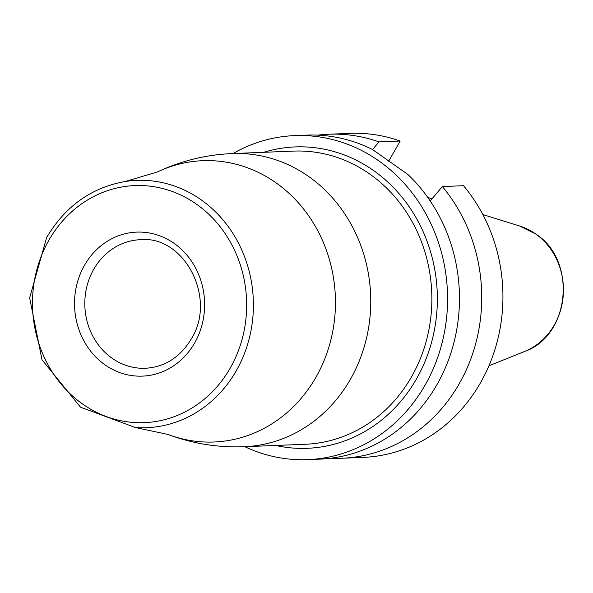 <?xml version="1.0" encoding="UTF-8"?>
<svg xmlns="http://www.w3.org/2000/svg" width="593" height="593" viewBox="0 0 593 593"><rect width="100%" height="100%" fill="white"/><g stroke="black" fill="none" stroke-linecap="round" stroke-linejoin="round"><path stroke-width="0.89" d="M244.827 446.699A162.141 146.345 -92.3 0 0 307.73 459.627L319.62 459.145A162.141 146.345 -92.3 0 0 451.584 350.9A162.141 146.345 -92.3 0 0 407.851 174.446L372.515 149.525A162.141 146.345 -92.3 0 0 306.574 135.122L294.691 135.604A162.141 146.345 -92.3 0 0 233.027 153.543M307.73 459.627A162.141 146.345 -92.3 0 0 442.726 340.308A162.141 146.345 -92.3 0 0 379.09 161.066A162.141 146.345 -92.3 0 0 294.691 135.604M341.894 458.248A162.141 146.345 87.7 0 0 470.894 358.728A162.141 146.345 87.7 0 0 442.341 186.558L463.533 185.705A162.141 146.345 87.7 0 1 492.086 357.875A162.141 146.345 87.7 0 1 363.079 457.396L341.894 458.248A162.141 146.345 87.7 0 1 330.738 458.226M317.737 135.152A162.141 146.345 87.7 0 1 328.856 134.233A162.141 146.345 87.7 0 1 379.001 141.897L400.186 141.045L388.674 161.222M328.856 134.233L350.04 133.373A162.141 146.345 87.7 0 1 400.186 141.045M442.341 186.558L430.207 200.953M372.545 149.547L379.001 141.897M275.537 445.462A150.815 136.123 87.7 0 0 416.486 378.897A150.815 136.123 -92.3 0 0 410.067 208.047A150.815 136.123 -92.3 0 0 263.744 152.305M244.227 446.722L305.336 444.268A146.701 132.409 87.7 0 0 411.564 376.755A146.701 132.409 -92.3 0 0 413.892 224.947A146.701 132.409 -92.3 0 0 293.535 151.104L232.426 153.565C206.164 154.647 181.161 160.777 157.434 171.94A140.771 127.058 -92.3 0 1 304.661 210.374A140.771 127.058 -92.3 0 1 315.973 377.222A140.771 127.058 87.7 0 1 167.989 434.432C192.547 443.66 217.957 447.752 244.227 446.722A146.701 132.409 87.7 0 0 350.456 379.209A146.701 132.409 -92.3 0 0 352.783 227.408A146.701 132.409 -92.3 0 0 232.426 153.565M157.434 171.94L125.345 181.473A123.767 111.706 -92.3 0 1 235.243 237.259A123.767 111.706 -92.3 0 1 236.281 370.744A123.767 111.706 87.7 0 1 135.248 427.509L167.997 434.432M230.24 368.053A118.622 107.066 -92.3 0 0 196.55 204.222A118.622 107.066 -92.3 0 0 48.9 240.18A118.622 107.066 -92.3 0 0 82.59 404.018A118.622 107.066 -92.3 0 0 230.24 368.053M194.652 342.962A72.064 65.045 -92.3 0 0 174.186 243.434A72.064 65.045 -92.3 0 0 84.495 265.279A72.064 65.045 -92.3 0 0 104.954 364.806A72.064 65.045 -92.3 0 0 194.652 342.962M93.716 269.304A64.34 58.077 87.7 0 1 140.304 239.698C184.089 235.154 217.268 298.064 191.265 339.003C180.19 357.231 164.928 366.985 145.478 368.275A64.34 58.077 -92.3 0 1 92.693 335.89A64.34 58.077 -92.3 0 1 93.716 269.304M482.843 214.562L519.564 225.985A65.949 59.522 87.7 0 1 535.583 233.916A65.949 59.522 -92.3 0 1 563.128 296.767A65.949 59.522 -92.3 0 1 524.612 351.464L488.928 365.799M125.345 181.473C91.544 187.462 65.312 206.149 46.647 237.541L29.65 297.879L41.999 359.81L80.522 407.191L135.248 427.509M432.052 198.759L427.761 197.425M519.564 225.985L535.783 234.013C577.263 260.275 570.229 335.786 524.612 351.464"/></g></svg>
